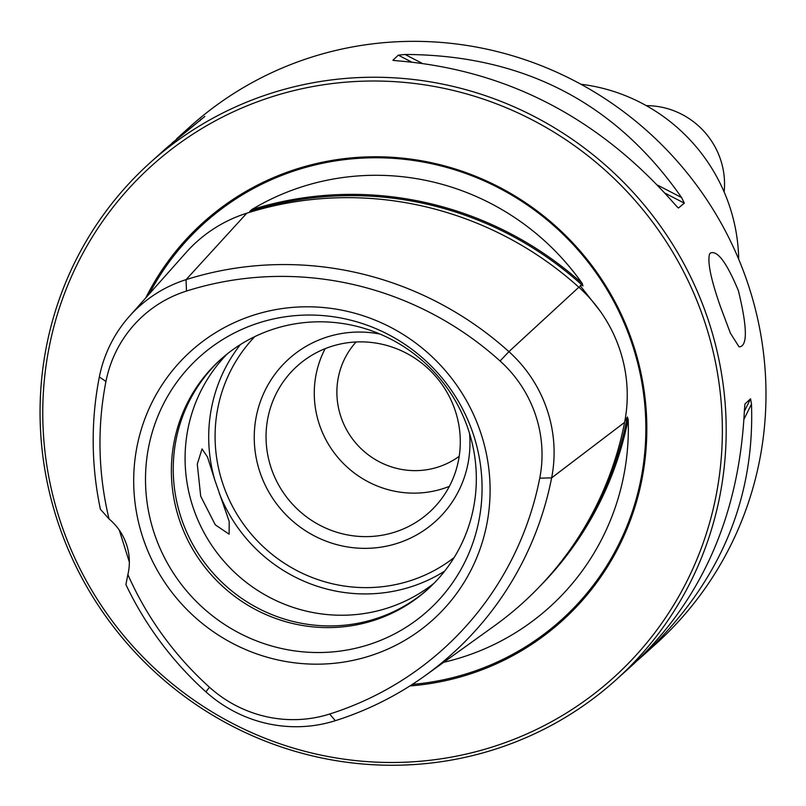 <?xml version="1.0" encoding="UTF-8"?>
<svg xmlns="http://www.w3.org/2000/svg" width="806" height="806" viewBox="0 0 806 806"><rect width="100%" height="100%" fill="white"/><g stroke="black" fill="none" stroke-linecap="round" stroke-linejoin="round"><path stroke-width="1.21" d="M738.699 259.24A176.786 172.182 -132 0 0 729.329 205.47A176.786 172.182 -132 0 0 580.884 84.247M724.141 191.969A77.346 75.331 -132 0 0 720.443 159.235A77.346 75.331 -132 0 0 646.291 105.646M356.101 341.966A77.346 75.331 -132 0 0 349.663 434.877A77.346 75.331 -132 0 0 437.819 467.137A77.346 75.331 -132 0 0 459.208 456.287M449.375 486.361A98.534 95.964 48 0 1 442.847 488.688A98.534 95.964 48 0 1 337.795 457.355A98.534 95.964 48 0 1 325.181 348.655M455.058 410.133A98.534 95.964 -132 0 0 297.182 366.085A98.534 95.964 -132 0 0 279.783 486.975A98.534 95.964 -132 0 0 394.618 532.182A98.534 95.964 -132 0 0 429.155 512.415A98.534 95.964 -132 0 0 455.058 410.133M221.197 358.992A154.681 150.662 -132 0 0 213.832 573.922A154.681 150.662 -132 0 0 428.379 588.733M379.888 334.037A109.425 106.573 -132 0 0 254.595 428.651A109.425 106.573 -132 0 0 362.539 548.332A109.425 106.573 -132 0 0 469.545 433.447M468.115 428.994A154.681 150.662 -132 0 0 220.26 359.829A154.681 150.662 -132 0 0 211.968 575.605A154.681 150.662 -132 0 0 427.452 589.569A154.681 150.662 -132 0 0 468.115 428.994M227.302 353.864A154.681 150.662 -132 0 0 225.68 563.243A154.681 150.662 -132 0 0 434.112 583.181M214.829 480.094L229.196 521.411L229.106 534.187L215.283 524.827L200.704 496.254L197.279 464.115L202.054 448.912L207.485 457.002L214.829 480.094A154.681 150.662 -132 0 1 240.369 344.615M254.182 314.965A180.786 176.081 48 0 1 480.497 432.066A180.786 176.081 48 0 1 369.611 656.003A180.786 176.081 48 0 1 143.297 538.912A180.786 176.081 48 0 1 254.182 314.965M127.882 574.597A324.214 315.781 -132 0 0 209.469 687.236A124.235 121.001 -132 0 0 329.644 714.035A324.214 315.781 -132 0 0 539.748 478.17A124.235 121.001 -132 0 0 500.083 360.987A324.214 315.781 -132 0 0 186.468 291.057A124.235 121.001 -132 0 0 105.959 381.44A324.214 315.781 -132 0 0 109.042 518.953L100.407 509.261A333.785 325.1 48 0 1 99.34 376.996A133.806 130.33 48 0 1 129.272 316.446A133.806 130.33 48 0 1 186.055 279.652A333.785 325.1 48 0 1 508.918 351.648A133.806 130.33 48 0 1 551.636 477.857A333.785 325.1 48 0 1 425.084 675.69A333.785 325.1 48 0 1 335.336 720.685A133.806 130.33 48 0 1 205.903 691.83A333.785 325.1 48 0 1 125.897 584.572L127.882 574.597A55.241 53.811 -132 0 0 109.042 518.953M129.353 562.104L119.268 530.096M425.084 675.69L494.451 625.819A343.265 334.329 -132 0 0 624.6 422.374A143.287 139.559 -132 0 0 578.849 287.218A343.265 334.329 -132 0 0 246.817 213.177A143.287 139.559 -132 0 0 186.025 252.58L129.272 316.446M599.986 310.864L580.179 285.687L581.569 284.981L582.96 285.888A141.816 138.128 -132 0 0 581.771 284.8A341.794 332.898 -132 0 0 251.16 211.081A141.816 138.128 -132 0 0 249.659 211.565L252.066 211.404M582.96 285.888L582.194 283.41A342.903 333.976 -132 0 0 251.583 209.681A249.528 243.039 48 0 1 582.194 283.41M251.583 209.681L249.659 211.565M540.04 586.133A342.903 333.976 -132 0 0 628.176 419.241A249.528 243.039 48 0 1 443.703 662.3M628.176 419.241L627.34 417.004L625.637 420.43L625.647 419.624L625.023 420.097M583.151 529.723A341.794 332.898 -132 0 0 627.048 418.566A141.816 138.128 -132 0 0 627.34 417.004M409.911 685.946A268.096 261.114 -132 0 0 632.589 342.54A268.096 261.114 -132 0 0 399.806 157.875A268.096 261.114 -132 0 0 145.815 297.827M704.051 319.891A344.726 335.759 -132 0 0 126.502 191.103A344.726 335.759 -132 0 0 317.131 754.275A344.726 335.759 -132 0 0 704.051 319.891M204.865 116.407L172.071 143.005M204.815 116.457L166.923 147.569L150.037 162.792A348.041 338.983 -132 0 0 131.388 648.276A348.041 338.983 -132 0 0 616.207 679.71A348.041 338.983 -132 0 0 707.708 318.41A348.041 338.983 -132 0 0 150.037 162.792M637.687 660.255L642.845 655.691C718.62 584.753 754.829 500.879 751.484 404.078L750.567 398.829L745.016 403.877M744.935 404.078L744.391 410.476C739.203 514.974 702.097 599.654 633.093 664.487L616.207 679.71M678.451 208.019L684.334 203.152L681.574 197.541C615.421 102.634 523.245 54.939 405.055 54.476L398.285 55.151L392.915 60.289M677.846 207.565L674.481 203.928C598.808 117.616 506.631 69.921 397.973 60.863L393.489 60.44M710.338 253.064L709.492 254.253C707.396 262.464 711.073 280.004 720.514 306.854L730.367 333.11L739.062 346.872C747.646 346.6 747.434 327.881 738.407 290.724C726.72 262.585 717.37 250.031 710.338 253.064M176.665 138.773L189.833 126.905A348.041 338.983 48 0 1 747.505 282.513A348.041 338.983 48 0 1 656.003 643.823L642.845 655.691M254.817 336.616A149.16 145.281 -132 0 0 254.222 537.501A149.16 145.281 -132 0 0 454.1 557.591M473.001 433.346A170.731 166.288 -132 0 0 186.962 369.561A170.731 166.288 -132 0 0 281.375 648.467A170.731 166.288 -132 0 0 473.001 433.346M219.303 493.312A154.681 150.662 -132 0 0 444.66 571.132M500.083 360.987L508.918 351.648L578.849 287.218M186.468 291.057L186.055 279.652L246.817 213.177M105.959 381.44L99.34 376.996M209.469 687.236L205.903 691.83M329.644 714.035L335.336 720.685M539.748 478.17L551.636 477.857L624.6 422.374M581.569 284.981L582.385 284.135M250.988 211.263L251.039 210.255M579 287.349L580.421 286.039M626.836 418.717L627.904 418.606M412.309 684.415A266.907 259.965 -132 0 0 631.682 342.701A266.907 259.965 -132 0 0 402.295 159.094A266.907 259.965 -132 0 0 149.211 294.009M200.845 119.177L200.069 120.739M744.019 419.16L751.484 404.078M744.361 411.352L750.567 398.829M681.574 197.541L657.797 185.239M421.699 63.08L405.055 54.476M684.334 203.152L665.212 193.259M411.362 61.911L398.285 55.151"/></g></svg>
